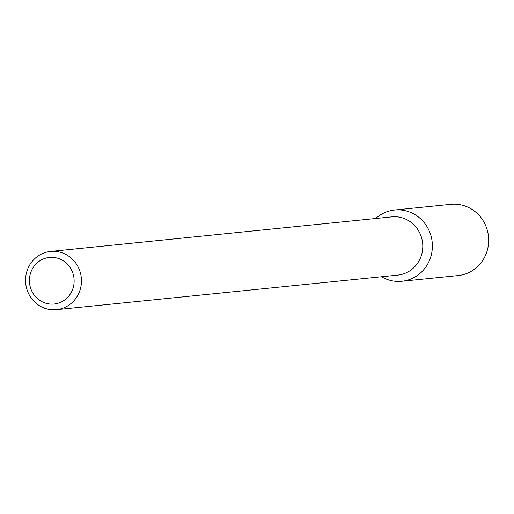 <?xml version="1.0" encoding="UTF-8"?>
<svg xmlns="http://www.w3.org/2000/svg" width="514" height="514" viewBox="0 0 514 514"><rect width="100%" height="100%" fill="white"/><g stroke="black" fill="none" stroke-linecap="round" stroke-linejoin="round"><path stroke-width="0.77" d="M394.572 210.02A35.807 34.187 84.2 0 0 375.638 218.508A35.807 34.187 84.2 0 1 411.624 212.867A35.807 34.187 84.2 0 1 428.894 261.703A35.807 34.187 84.2 0 1 381.542 276.75A35.807 34.187 84.2 0 0 401.794 281.274L458.083 275.568A35.807 34.187 84.2 0 0 488.3 245.589A35.807 34.187 84.2 0 0 467.92 207.161A35.807 34.187 84.2 0 0 450.868 204.315L394.572 210.02A35.807 34.187 84.2 0 1 411.624 212.867A35.807 34.187 84.2 0 1 432.011 251.288A35.807 34.187 84.2 0 1 401.794 281.274M405.822 219.189A29.272 27.949 84.2 0 1 422.482 250.601A29.272 27.949 84.2 0 1 397.785 275.106A29.272 27.949 84.2 0 0 422.482 250.601A29.272 27.949 84.2 0 0 405.822 219.189A29.272 27.949 84.2 0 0 391.88 216.863A29.272 27.949 84.2 0 1 405.822 219.189M64.494 253.768A29.272 27.949 84.2 0 1 81.154 285.174A29.272 27.949 84.2 0 1 56.456 309.685A29.272 27.949 84.2 0 1 25.7 283.375A29.272 27.949 84.2 0 1 50.552 251.436A29.272 27.949 84.2 0 1 64.494 253.768A29.272 27.949 84.2 0 1 81.154 285.174A29.272 27.949 84.2 0 1 56.456 309.685A29.272 27.949 84.2 0 1 25.7 283.375A29.272 27.949 84.2 0 1 50.552 251.436A29.272 27.949 84.2 0 1 64.494 253.768M60.562 259.3A23.419 22.359 84.2 0 1 65.188 299.591A23.419 22.359 84.2 0 1 29.561 283.317A23.419 22.359 84.2 0 1 60.562 259.3A23.419 22.359 84.2 0 1 65.188 299.591A23.419 22.359 84.2 0 1 29.561 283.317A23.419 22.359 84.2 0 1 60.562 259.3M56.456 309.685L397.785 275.106L56.456 309.685M50.552 251.436L391.88 216.863L50.552 251.436"/></g></svg>
